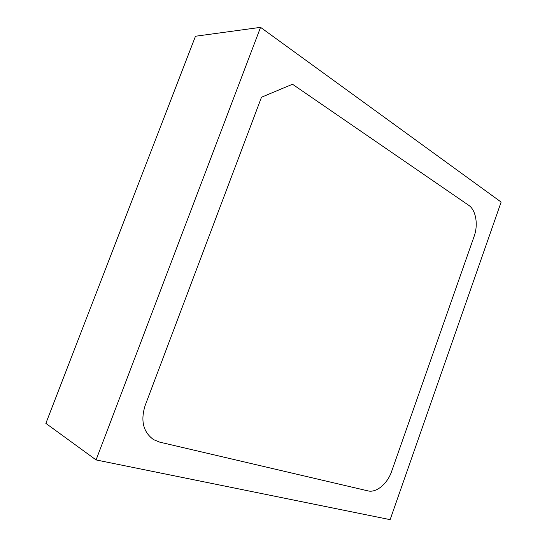 <?xml version="1.0" encoding="UTF-8"?>
<svg xmlns="http://www.w3.org/2000/svg" width="547" height="547" viewBox="0 0 547 547"><rect width="100%" height="100%" fill="white"/><g stroke="black" fill="none" stroke-linecap="round" stroke-linejoin="round"><path stroke-width="0.82" d="M195.484 36.239L45.866 423.364L96.074 459.931L390.134 519.65L501.134 202.075L260.55 27.35L195.484 36.239M260.55 27.35L96.074 459.931M261.5 97.222L145.16 405.464C140.394 420.718 143.205 432.109 153.584 439.638L159.69 442.133L367.981 490.885C376.391 493.086 387.508 483.685 391.666 471.309L474.119 236.4C478.399 224.721 475.952 210.021 468.697 205.289L292.508 84.245L261.5 97.222L145.16 405.464C140.394 420.718 143.205 432.109 153.584 439.638L159.69 442.133L367.981 490.885C376.391 493.086 387.508 483.685 391.666 471.309L474.119 236.4C478.399 224.721 475.952 210.021 468.697 205.289L292.508 84.245L261.5 97.222"/></g></svg>
